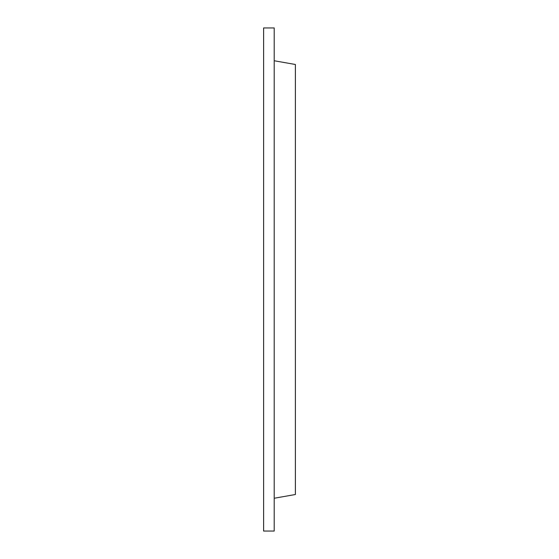 <?xml version="1.0" encoding="UTF-8"?>
<svg xmlns="http://www.w3.org/2000/svg" width="559" height="559" viewBox="0 0 559 559"><rect width="100%" height="100%" fill="white"/><g stroke="black" fill="none" stroke-linecap="round" stroke-linejoin="round"><path stroke-width="0.84" d="M274.203 27.95L274.203 531.05L263.61 531.05L263.61 27.95L274.203 27.95M274.203 498.244L295.39 494.512L295.39 64.488L274.203 60.756"/></g></svg>
